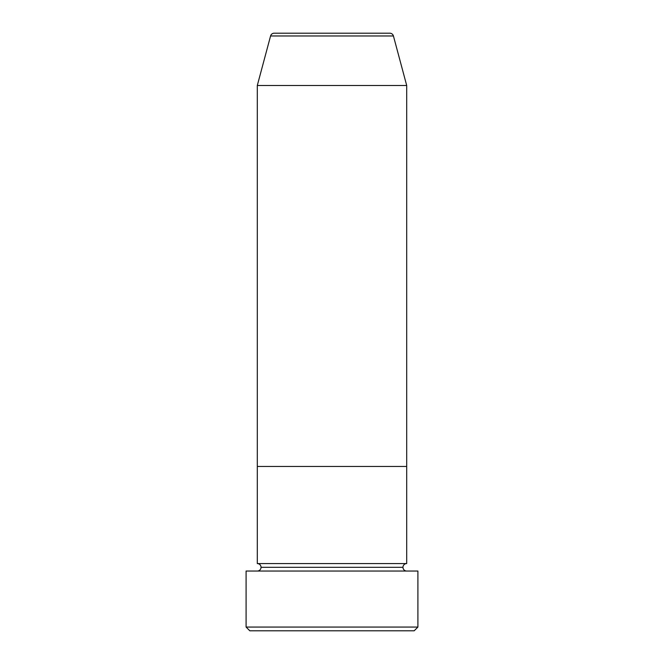 <?xml version="1.0" encoding="UTF-8"?>
<svg xmlns="http://www.w3.org/2000/svg" width="664" height="664" viewBox="0 0 664 664"><rect width="100%" height="100%" fill="white"/><g stroke="black" fill="none" stroke-linecap="round" stroke-linejoin="round"><path stroke-width="0.5" stroke-dasharray="3.32 2.49" d="M257.3 571.04L417.905 571.04L257.3 571.04M402.965 567.305L261.035 567.305L402.965 567.305M406.7 563.57L257.3 563.57L406.7 563.57M406.7 466.46L257.3 466.46L406.7 466.46M249.83 630.8L414.17 630.8L249.83 630.8M417.905 627.065L246.095 627.065L417.905 627.065M257.3 85.49L406.7 85.49L257.3 85.49M270.572 35.972L393.428 35.972L270.572 35.972M274.174 33.2L389.826 33.2L274.174 33.2"/><path stroke-width="1" d="M246.095 627.065L249.83 630.8L414.17 630.8L417.905 627.065L246.095 627.065L417.905 627.065L417.905 571.04L246.095 571.04L246.095 627.065L246.095 571.04L417.905 571.04L417.905 627.065L414.17 630.8L249.83 630.8L246.095 627.065M261.035 567.305A3.735 3.735 0 0 1 257.3 571.04A3.735 3.735 0 0 0 261.035 567.305A3.735 3.735 0 0 0 257.3 563.57A3.735 3.735 0 0 1 261.035 567.305L402.965 567.305A3.735 3.735 0 0 1 406.7 563.57L406.7 466.46L257.3 466.46L257.3 563.57L406.7 563.57A3.735 3.735 0 0 0 402.965 567.305L261.035 567.305M406.7 571.04A3.735 3.735 0 0 1 402.965 567.305A3.735 3.735 0 0 0 406.7 571.04M257.3 466.46L406.7 466.46L406.7 563.57L257.3 563.57L257.3 466.46L406.7 466.46L406.7 85.49L393.428 35.972A3.735 3.735 0 0 0 389.826 33.2L274.174 33.2A3.735 3.735 0 0 0 270.572 35.972L393.428 35.972L270.572 35.972L257.3 85.49L406.7 85.49L257.3 85.49L257.3 466.46L406.7 466.46L406.7 85.49L393.428 35.972A3.735 3.735 0 0 0 389.826 33.2L274.174 33.2A3.735 3.735 0 0 0 270.572 35.972L257.3 85.49L257.3 466.46"/></g></svg>
